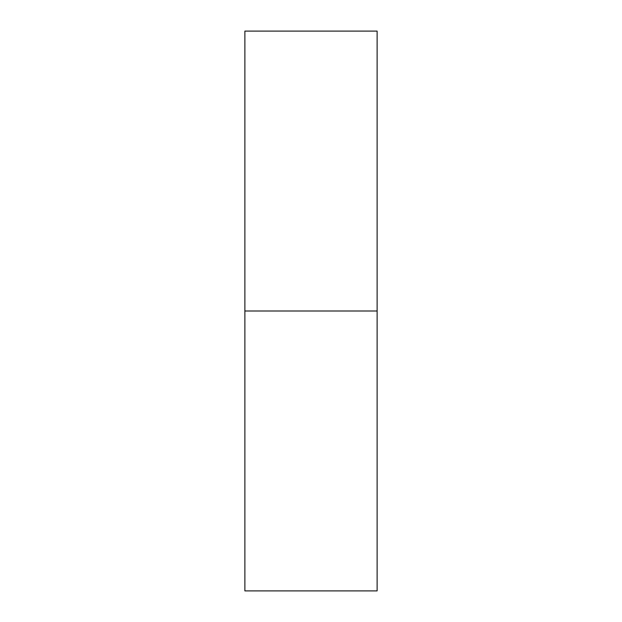 <?xml version="1.0" encoding="UTF-8"?>
<svg xmlns="http://www.w3.org/2000/svg" width="622" height="622" viewBox="0 0 622 622"><rect width="100%" height="100%" fill="white"/><g stroke="black" fill="none" stroke-linecap="round" stroke-linejoin="round"><path stroke-width="0.93" d="M244.881 590.9L244.881 31.1L244.881 311L377.119 311L377.119 31.1L377.119 311L244.881 311L244.881 590.9L377.119 590.9L377.119 311L377.119 590.9M244.881 31.1L377.119 31.1"/></g></svg>
